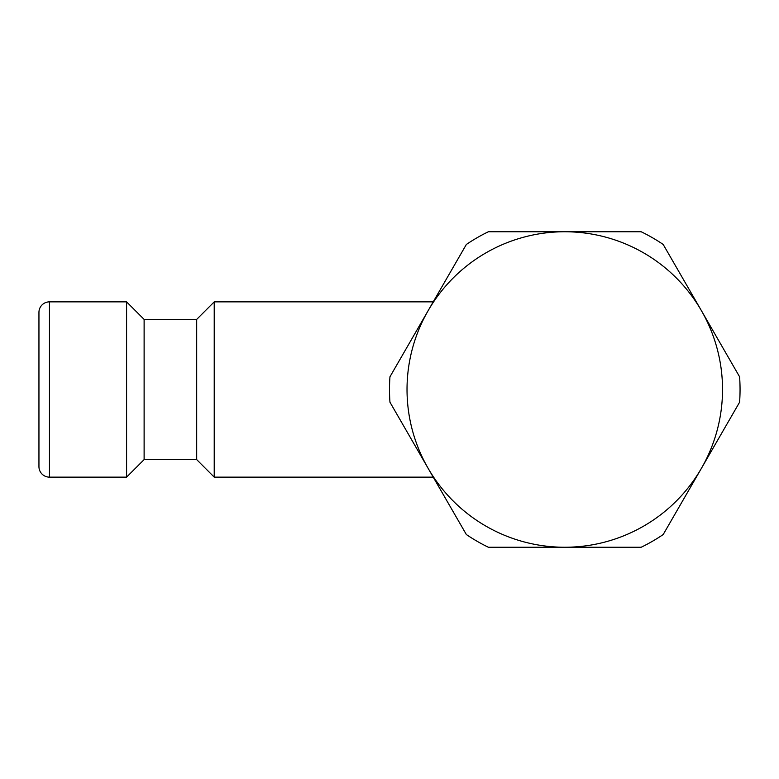 <?xml version="1.0" encoding="UTF-8"?>
<svg xmlns="http://www.w3.org/2000/svg" width="779" height="779" viewBox="0 0 779 779"><rect width="100%" height="100%" fill="white"/><g stroke="black" fill="none" stroke-linecap="round" stroke-linejoin="round"><path stroke-width="1.17" d="M144.115 319.39L126.588 301.863L126.588 477.137L144.115 459.61L144.115 319.39L196.697 319.39L214.225 301.863L214.225 477.137L433.221 477.137L389.958 402.207L466.358 534.54A175.275 175.275 0 0 0 488.375 547.248L564.775 547.248A157.748 157.748 0 0 0 701.392 310.626A157.748 157.748 0 0 0 564.775 231.752L488.375 231.752A175.275 175.275 0 0 0 466.358 244.46L428.158 310.626A157.748 157.748 0 0 0 564.775 547.248L641.175 547.248A175.275 175.275 0 0 0 663.192 534.54L739.592 402.207A175.275 175.275 0 0 0 739.592 376.793L663.192 244.46A175.275 175.275 0 0 0 641.175 231.752L564.775 231.752A157.748 157.748 0 0 0 428.158 310.626L389.958 376.793L428.158 310.626M214.225 301.863L433.221 301.863L409.949 342.176M196.697 319.39L196.697 459.61L214.225 477.137M49.466 477.137L49.466 301.863A10.517 10.517 0 0 0 38.95 312.379L38.95 466.621A10.517 10.517 0 0 0 49.466 477.137L126.588 477.137M389.958 376.793A175.275 175.275 0 0 0 389.958 402.207M38.95 342.176L38.95 436.824M409.949 436.824L428.158 468.374M49.466 301.863L126.588 301.863M144.115 459.61L196.697 459.61"/></g></svg>
